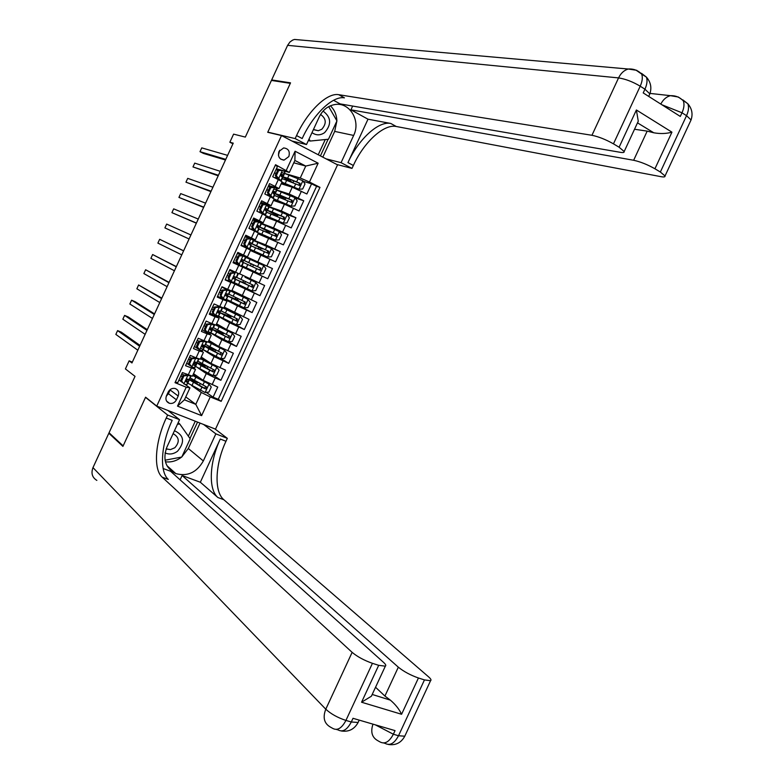 <?xml version="1.0" encoding="UTF-8"?>
<svg xmlns="http://www.w3.org/2000/svg" width="784" height="784" viewBox="0 0 784 784"><rect width="100%" height="100%" fill="white"/><g stroke="black" fill="none" stroke-linecap="round" stroke-linejoin="round"><path stroke-width="1.18" d="M278.977 151.459C277.644 156.624 279.359 159.495 284.122 160.083L288.845 156.555C290.178 151.351 288.434 148.48 283.612 147.941L278.977 151.459M278.418 155.222L279.702 150.244M215.502 429.142L337.541 164.856L281.505 135.563L156.741 406.092L215.502 429.142M281.505 135.563L267.726 132.3L290.296 83.359L271.431 80.429L245.323 137.092L233.593 134.133L229.859 142.247L232.936 143.805M156.741 406.092L145.589 397.194L123.147 445.88L109.054 432.758L135.034 376.369L125.411 368.921L129.135 360.836L131.947 362.953L233.24 143.149L229.859 142.247M275.272 165.306L277.477 166.424L272.714 176.753L278.32 179.585L275.155 186.445L278.937 188.63L268.677 185.504M275.155 186.445L269.539 183.632L264.776 193.952L270.402 196.745L267.236 203.605L271.048 205.712L260.935 202.292M267.236 203.605L261.601 200.831L256.848 211.151L262.493 213.905L259.328 220.765L263.169 222.783L253.193 219.079M259.328 220.765L253.673 218.03L248.91 228.34L254.575 231.055L251.409 237.915L255.3 239.855L245.451 235.857M251.409 237.915L245.745 235.22L240.982 245.529L246.666 248.205L243.501 255.055L247.421 256.927L237.709 252.634M243.501 255.055L237.817 252.409L233.064 262.718L238.757 265.345L235.592 272.205L239.551 273.979M235.592 272.205L229.888 269.588L225.135 279.888L230.849 282.485L227.683 289.335L231.692 291.031M227.683 289.335L221.97 286.758L217.217 297.067L222.95 299.615L219.785 306.466L223.832 308.073M219.785 306.466L214.052 303.937L209.299 314.237L215.041 316.746L211.886 323.596L215.972 325.105M211.886 323.596L206.133 321.097L201.38 331.397L207.143 333.866L203.987 340.717L208.113 342.138M203.987 340.717L198.215 338.257L193.462 348.557L199.244 350.987L196.088 357.837L200.253 359.16M196.088 357.837L190.296 355.417L185.553 365.707L195.51 369.44L192.511 367.196M193.55 373.684L203.144 380.309L217.766 387.051L213.081 397.194L206.28 392.382M197.931 367.912L206.27 373.547L215.218 377.947L220.882 380.279L213.748 375.507M220.882 380.279L225.567 370.136L210.955 363.394L201.233 357.053M208.907 340.413L218.756 346.479L233.377 353.221L228.693 363.374L221.196 358.621M216.58 323.772L226.566 329.554L241.188 336.297L236.503 346.45L228.614 341.736M224.263 307.122L248.998 319.372L244.314 329.535L234.641 324.086M231.946 290.472L256.819 302.448L252.125 312.6L235.484 303.8M239.63 273.812L264.639 285.513L259.945 295.676L240.913 286.238M239.933 254.673L240.09 253.938L272.46 268.569L267.765 278.741L235.533 263.816L253.134 271.979L250.008 278.751M272.46 268.569L253.046 259.945M250.4 250.478L275.586 261.797L280.28 251.625L260.631 243.51M258.083 233.808L283.406 244.853L288.1 234.681L275.478 229.849M265.776 217.139L276.605 221.137L291.227 227.899L295.931 217.727L286.856 214.522M273.479 200.459L284.425 204.173L299.057 210.945L303.751 200.773L295.166 197.98M238.757 265.345L233.064 262.699M230.849 282.485L225.331 279.467M222.95 299.615L226.37 300.899L217.599 296.234M215.041 316.746L218.53 317.902L209.867 312.992M207.143 333.866L210.68 334.905L202.145 329.741M199.244 350.987L202.84 351.898L194.412 346.489M176.439 399.801L178.193 396.008C179.428 392.343 178.389 389.824 175.097 388.482C172.108 387.972 169.814 389.148 168.207 392.029L166.453 395.822C165.228 399.438 166.218 401.927 169.432 403.309C172.47 403.897 174.803 402.721 176.439 399.801L168.403 393.705L170.344 389.442M293.784 162.798L305.76 166.061L294.872 160.446L289.335 172.441L275.547 164.709L175.008 382.68L186.229 387.208L189.934 387.874L185.171 384.444M286.346 170.216L295.098 151.234L318.147 163.209L309.464 182.006L319.97 187.356L221.176 401.339L210.259 396.929L201.615 415.647L177.507 406.122L186.229 387.208M274.586 189.326L276.566 189.963M276.909 190.071L289.129 194.001L303.751 200.773M281.172 183.779L292.256 187.209L289.129 194.001M270.823 187.327L271.284 186.327M266.932 205.918L268.883 206.604M269.226 206.721L281.299 210.955L295.931 217.727M263.022 204.232L263.502 203.183M255.29 220.99L256.476 221.441L255.29 220.99L255.731 220.039M258.504 222.215L261.209 223.244M261.386 223.313L273.469 227.919L288.1 234.681M247.675 237.885L265.649 244.863L280.28 251.625M247.695 237.464L247.96 236.886M227.762 280.672L245.323 288.924L242.197 295.695M220 297.508L220.343 296.754L222.058 297.655M223.371 290.403L222.46 289.933L227.282 290.1L223.371 290.403L221.01 295.539L223.342 298.635L237.503 305.848L234.377 312.63M212.229 314.335L212.748 313.208L213.258 313.492M215.747 314.903L218.266 316.324M218.54 316.481L229.692 322.783L226.566 329.554M208.123 331.436L210.602 332.926M210.916 333.122L221.882 339.707L218.756 346.479M204.477 331.152L204.987 330.035M200.488 347.969L202.938 349.537M203.252 349.733L214.071 356.622L210.955 363.394M196.715 347.969L197.117 347.096M190.659 365.942L186.69 363.237M192.864 364.501L195.216 366.079M188.964 364.785L189.248 364.148M213.081 397.194L218.275 399.291L316.579 186.347L311.581 183.809L303.212 181.329M292.256 187.209L306.887 193.981L311.581 183.809M267.765 278.741L253.134 271.979M259.945 295.676L245.323 288.924M252.125 312.6L237.503 305.848M244.314 329.535L229.692 322.783M236.503 346.45L221.882 339.707M228.693 363.374L214.071 356.622M175.351 381.926L177.645 382.857L182.388 372.567L192.403 376.183M289.335 172.441L282.818 170.549M281.289 170.108L276.429 168.707M182.358 382.416L178.968 379.975M189.934 387.874L184.426 399.82L195.794 404.348L201.282 392.461L210.259 396.929M185.759 396.92L195.794 404.348L201.615 415.647M185.24 381.024L187.405 382.563M191.472 385.463L201.282 392.461M132.329 362.13L129.135 360.836M283.377 160.103L283.906 160.103M282.24 172.735L284.239 173.313M282.24 182.79L298.871 189.199L302.663 189.022L305.005 183.936L302.791 180.712L284.71 173.45M285.974 173.823L300.252 177.997L305.76 166.061L318.147 163.209M278.712 170.216L279.055 169.471M222.039 297.636L220.343 296.754M220.49 296.813L220.843 296.048M241.09 285.866L240.855 286.366L227.938 280.29M228.085 280.358L228.722 278.977M232.201 271.44L232.505 270.784M235.68 263.894L236.601 261.905M243.804 246.274L244.481 244.824M251.556 229.487L252.36 227.732M259.426 212.415L260.249 210.641M267.354 195.236L268.138 193.54M275.282 178.046L276.027 176.439M218.275 399.291L221.176 401.339M188.454 379.985L188.689 379.495M196.206 363.188L196.539 362.463M203.967 346.381L204.399 345.43M212.111 348.664L212.356 348.116M211.719 329.564L212.258 328.388M211.758 333.347L210.965 333.004M219.745 332.112L220.137 331.25M222.117 326.977L216.217 324.556M219.481 312.757L220.128 311.346M222.47 318.098L218.618 316.413M227.389 315.55L227.928 314.384M227.233 295.931L227.987 294.294M233.299 302.742L225.978 299.694M235.033 298.978L235.71 297.508M234.994 279.104L235.857 277.242M237.405 273.89L237.738 273.175M242.677 282.407L243.501 280.633M245.049 277.271L245.382 276.546M245.225 256.946L245.5 256.339L240.237 254.006M240.904 266.305L241.286 265.482M242.785 262.238L243.697 260.259M252.771 260.543L253.075 259.876L245.5 256.339M248.489 269.814L248.871 268.981M250.351 265.776L251.243 263.845M253.095 239.884L247.842 237.532M248.793 249.214L249.057 248.646M250.655 245.176L251.458 243.422M260.562 243.648L253.163 239.728M256.25 253.007L256.525 252.409M258.152 248.891L258.896 247.264M247.421 256.927L250.576 250.096L246.666 248.205M258.534 228.105L259.23 226.586M268.363 226.752L261.415 223.391M265.943 231.995L266.55 230.682M255.3 239.855L258.446 233.034L254.575 231.055M266.403 211.033L267.001 209.74M270.99 207.711L269.177 206.819M273.743 215.1L274.204 214.091M266.305 215.992L262.493 213.905M274.282 193.952L274.772 192.893M276.987 190.267L294.96 197.686L297.185 200.88L294.833 205.967L291.138 206.163L295.009 197.764M281.534 198.195L281.858 197.499M274.184 198.92L270.402 196.745M282.162 176.87L282.554 176.037M316.579 186.347L319.97 187.356M309.464 182.006L300.252 177.997M282.064 181.849L278.32 179.585M184.426 399.82L177.507 406.122M295.098 151.234L294.872 160.446M166.277 396.263L168.403 393.705M183.946 375.869L183.093 375.271L186.955 374.87L187.905 375.458L183.946 375.869L181.584 380.995L183.966 383.984L186.67 384.797L187.484 383.905L188.964 380.701L187.16 379.084M183.966 383.984L181.584 380.995M187.053 374.86L188.552 375.095M187.905 375.458L190.904 375.957M183.093 375.271L180.732 380.387M140.032 345.411L121.216 332.112L117.59 330.613L139.65 346.244M117.59 330.613L115.846 334.415L137.817 350.213M182.525 376.506L180.937 375.703M180.839 375.918L182.417 376.732M186.582 379.309L186.063 380.426M184.162 375.154L181.77 373.909M191.12 376.026L189.111 379.515L187.405 379.093L186.572 381.171L188.16 381.563L188.964 380.701M188.16 381.563L186.68 384.787L188.16 381.563M189.111 379.515L190.59 376.291L189.111 379.515M187.827 383.151L205.036 392.519L208.926 392.088L211.268 387.022L208.936 384.062L192.717 375.507M208.936 384.062L197.205 377.761L193.491 375.144L196.911 376.006M193.207 374.438L196.029 375.389M198.019 382.494L197.372 382.239L196.588 383.944M188.895 379.534L201.919 387.149L205.398 388.825L206.515 388.531L206.408 386.855L190.228 377.957M196.235 381.524L189.336 379.27M205.82 386.571L204.448 388.149L203.34 387.61L191.1 380.318L197.372 382.239M165.071 452.887C169.285 454.789 173.46 454.22 177.586 451.192C185.083 442.058 184.044 435.238 174.46 430.72M166.169 448.85L170.393 449.624L174.822 447.752C179.722 442.117 179.35 437.541 173.715 434.013L173.029 433.817M177.4 424.34L179.683 423.928L190.198 438.785L181.77 457.033L165.052 460.208M178.154 422.713L179.683 423.928M312.003 132.633C316.099 135.554 320.303 135.554 324.605 132.633C331.75 124.421 331.24 117.237 323.077 111.083M313.463 129.478L318.284 130.722L321.803 129.262C326.732 123.529 326.32 118.59 320.568 114.454M328.702 106.624L336.934 120.893L328.467 139.238L310.229 141.042L309.043 139.042M308.328 140.591L310.229 141.042M405.289 735.098L404.779 736.205L398.517 735.745L393.362 734.236L395.048 730.619L353.006 718.301L351.301 721.986L345.93 720.427C337.62 717.664 330.907 713.93 325.781 709.197L352.134 652.357C357.416 656.757 364.178 660.412 372.429 663.323L345.93 720.427C341.785 728.258 337.394 730.913 332.739 728.395L330.407 727.091C324.145 723.475 322.606 717.507 325.781 709.197L92.982 467.627L108.829 433.248L122.912 446.39L145.52 397.361L167.629 415.03L166.247 418.029C155.252 441.333 153.027 469.253 162.19 477.182L352.134 652.357M146.089 397.586L145.52 397.361M167.884 410.463L179.556 419.685L166.865 447.184C162.513 459.404 165.502 468.215 175.832 473.605C187.533 476.721 196.696 472.507 203.33 460.953L215.845 433.846L227.321 438.334L225.968 441.265C215.198 464.01 213.856 491.588 223.803 499.692L428.632 676.896C430.886 678.875 431.523 680.149 430.553 680.718L404.779 736.205C401.143 742.811 395.685 745.564 388.403 744.486M179.556 419.685L167.629 415.03M372.204 694.457L390.373 700.141C395.459 704.463 399.203 709.177 401.584 714.273L361.561 702.229L378.692 665.322L385.336 666.175C386.277 665.587 385.718 664.352 383.65 662.47L170.549 471.253L163.131 468.518M180.104 479.818L182.094 475.506L398.331 667.174C403.77 671.574 410.473 675.181 418.431 677.993L401.584 714.273M200.332 482.238L220.284 439.05C209.485 461.854 208.064 489.461 217.932 497.546L200.332 482.238L182.094 475.506M378.692 665.322L372.429 663.323M96.844 480.396C92.189 477.485 90.905 473.232 92.982 467.627M110.093 433.719L108.829 433.248M203.585 424.467L215.845 433.846M214.885 428.897L227.321 438.334M383.739 742.997L385.16 743.399C389.981 745.947 394.44 743.389 398.517 735.745L424.458 679.914L418.431 677.993M424.458 679.914L430.553 680.718M390.373 700.141L384.915 696.065L398.331 667.174M375.546 687.254L384.915 696.065M166.247 418.029L172.186 420.342C161.21 443.587 159.074 471.478 168.315 479.416L162.19 477.182M361.561 702.229L371.381 696.221L372.214 694.595M200.047 423.076L188.307 448.497L181.849 456.866M181.604 457.072C176.616 460.933 171.216 462.511 165.414 461.796M189.983 438.481L197.548 422.096M188.356 436.178L195.275 421.204M636.177 70.256L641.704 74.098C642.841 77.371 642.351 81.399 640.214 86.191L613.46 143.844C605.826 139.532 598.653 136.681 591.949 135.289L618.556 77.91C625.426 78.959 632.649 81.722 640.214 86.191L644.938 89.2L643.213 92.924L680.296 116.444L682.002 112.788L686.539 115.669L691.057 119.942L690.596 120.942M636.794 70.315L628.219 69.021C624.054 70.276 620.83 73.235 618.556 77.91L287.61 45.335L271.666 79.939L290.531 82.849L267.805 132.133L268.461 132.476M326.056 158.848L341.069 162.67L353.653 135.436C361.14 120.716 349.409 101.489 334.503 104.615C327.732 105.967 322.645 110.064 319.264 116.904L306.505 144.54L295.156 138.592L296.548 135.573C307.191 111.955 326.908 92.404 338.708 94.688L591.949 135.289M341.069 162.67L351.996 168.403L353.359 165.463C363.747 142.394 383.807 123.735 396.263 126.489L661 176.665C663.94 177.194 665.283 176.959 665.038 175.959L660.363 172.029L686.539 115.669C688.626 110.995 689.048 107.016 687.823 103.743L682.825 99.872M368 119.197L347.949 162.621C358.366 139.493 378.388 120.746 390.785 123.46L368 119.197L350.918 109.819L352.663 106.056M333.563 100.293L340.109 103.89L620.399 152.331C623.143 152.792 624.407 152.517 624.182 151.528L619.105 147.235L636.392 109.985L671.937 132.163C666.429 133.731 660.383 133.946 653.787 132.79L637.49 122.853M671.937 132.163L654.934 168.776L660.363 172.029M654.934 168.776C647.555 164.611 640.459 161.778 633.648 160.269L647.182 131.124L653.787 132.79M350.918 109.819L633.648 160.269M287.61 45.335L289.972 41.973L292.667 40.082L294.49 39.445L300.115 39.945M271.666 79.939L273.028 80.683M292.011 141.051L306.505 144.54M267.805 132.133L295.156 138.592M336.826 164.483L351.996 168.403M613.46 143.844L619.105 147.235M634.521 129.252L647.182 131.124M296.548 135.573L302.193 138.543C312.816 114.983 332.563 95.521 344.431 97.853L338.708 94.688M637.598 122.784L638.264 121.197L636.392 109.985M330.397 105.811C334.454 109.731 336.61 114.719 336.865 120.775M336.875 121.02L334.69 131.398L322.802 157.153M320.421 155.908L328.094 139.278M318.245 154.771L325.272 139.552M191.825 358.788L190.963 358.21L194.902 357.818L195.775 358.396L191.825 358.788L189.463 363.913L191.776 366.853L194.51 367.784L195.255 367.049L196.735 363.845L194.608 362.149M191.845 366.922L189.463 363.913M194.902 357.818L196.51 358.004M195.775 358.396L198.842 358.896M190.963 358.21L188.601 363.325M147.294 329.652L128.204 316.922L124.597 315.403L146.961 330.358M124.597 315.403L122.843 319.206L145.138 334.337M190.238 359.797L188.64 359.003M188.562 359.18L190.149 359.983M194.265 362.414L193.932 363.404M191.433 358.161L189.493 357.171M198.999 358.954L196.951 362.512L195.236 362.041L194.442 364.119L196 364.55L196.735 363.845M196 364.55L194.52 367.774L196 364.55M199.714 341.697L198.832 341.148L202.772 340.775L203.654 341.324L199.714 341.697L197.343 346.822L199.714 349.86L202.37 350.771L204.516 346.979L202.194 345.303M199.714 349.86L197.343 346.822M202.772 340.775L204.487 340.932M203.654 341.324L206.29 342.265L206.809 341.844M198.832 341.148L196.47 346.263M154.556 313.894L135.201 301.732L131.604 300.194L154.291 314.472M131.604 300.194L129.85 303.996L152.459 318.451M197.95 343.078L196.353 342.294M196.284 342.441L197.872 343.235M201.988 345.558L201.811 346.381M198.803 341.226L197.215 340.432M206.878 341.863L204.81 345.489L203.076 344.98L202.301 347.067L203.85 347.537L204.516 346.979M203.85 347.537L202.37 350.771L203.85 347.537M207.593 324.605L206.711 324.086L210.631 323.733L211.523 324.253L207.593 324.605L205.232 329.731L207.584 332.788L210.21 333.759L212.297 330.113L209.857 328.496M207.584 332.788L205.232 329.731M210.631 323.733L212.513 323.87M211.523 324.253L214.14 325.242L214.659 324.743M206.711 324.086L204.35 329.202M161.818 298.126L138.611 284.974L161.612 298.586M138.611 284.974L136.857 288.777L159.779 302.555M205.663 326.36L204.065 325.585M204.007 325.693L205.604 326.477M209.74 328.731L209.691 329.368M206.525 324.468L204.938 323.684M214.718 324.88L213.238 328.084L210.925 327.908L210.181 330.005L212.297 330.113M211.709 330.525L210.22 333.749L211.709 330.525M212.66 328.476L214.14 325.242L212.66 328.476M215.482 307.504L214.581 307.014L218.501 306.681L219.402 307.181L215.482 307.504L213.121 312.64L215.463 315.717L218.07 316.736L220.088 313.237L217.599 311.728M215.463 315.717L213.121 312.64M218.501 306.681L220.304 306.995L218.393 305.858M219.402 307.181L222.499 308.004L220.402 306.74M214.581 307.014L212.219 312.13M169.089 282.358L145.618 269.755L168.932 282.691M145.618 269.755L143.864 273.567L167.1 286.66M213.375 309.631L211.778 308.867M211.739 308.945L213.336 309.719M214.257 307.71L212.66 306.936M222.499 308.004L221.019 311.209L218.765 310.836L218.05 312.943L220.088 313.237M218.07 316.736L219.559 313.502L218.079 316.726M221.999 308.22L220.51 311.454L221.99 308.22M195.559 366.402L212.846 375.605L216.727 375.193L219.069 370.126L216.747 367.137L200.459 358.719M216.747 367.137L204.957 360.954L201.194 358.445L205.192 359.64M200.88 357.818L204.31 359.062M199.665 368.872L201.145 365.667L196.627 362.62L205.908 365.677M207.701 366.638L205.026 365.667L204.359 367.118M201.145 365.667L213.072 371.851L214.483 371.41L214.395 370.087L197.95 361.208M213.581 369.627L212.092 371.195L198.803 363.619L205.026 365.667M203.291 349.644L220.647 358.68L224.528 358.298L226.87 353.221L224.557 350.213L208.211 341.932M224.557 350.213L208.897 341.746L213.797 343.421M208.544 341.187L212.915 342.882M207.437 352.036L208.907 348.841L204.33 345.92L213.552 349.154L212.493 348.184M214.512 349.233L215.698 350.144L212.68 349.086L212.121 350.291M208.907 348.841L221.088 354.985L222.166 354.652L222.342 353.349L205.682 344.45M221.343 352.673L219.892 354.299L206.506 346.93L212.68 349.086M211.023 332.886L228.467 341.755L232.329 341.383L234.671 336.316L232.368 333.288L215.953 325.135M232.368 333.288L216.6 325.046L223.028 327.496M215.198 335.199L216.678 331.995L212.043 329.221L221.176 332.632L220.137 331.269M222.078 332.23L223.322 333.621L220.324 332.504L219.892 333.455M216.678 331.995L228.938 338.061L230.133 337.522L230.153 336.405L213.415 327.683M229.095 335.709L227.693 337.394L214.208 330.221L220.324 332.504M218.756 316.119L236.278 324.821L240.139 324.478L242.481 319.402L240.188 316.354L222.362 307.573M240.188 316.354L224.312 308.337L233.005 311.875M223.891 307.926L229.849 310.219M222.979 318.353L224.449 315.148L219.745 312.512L228.81 316.099L227.742 314.786M229.8 315.315L229.761 316.354L230.957 317.089L227.977 315.913L227.654 316.618M224.449 315.148L236.788 321.136L237.454 319.019L221.157 310.925M236.846 318.735L235.808 320.587L221.921 313.512L227.977 315.913M227.282 290.1L230.29 291.119L228.81 294.333L226.615 293.765L225.919 295.872L227.419 296.47L226.39 299.566L227.87 296.352L225.429 295M223.342 298.635L221.01 295.539M226.37 289.629L221.862 287.003M228.36 294.431L229.849 291.187L228.369 294.431M230.29 291.119L221.882 286.954M222.46 289.933L220.098 295.058M176.351 266.589L152.635 254.535L176.263 266.785M152.635 254.535L150.881 258.338L174.43 270.764M221.088 292.902L219.491 292.138M219.461 292.197L221.068 292.961M221.99 290.942L220.392 290.188M225.919 299.704L227.87 296.352M226.498 299.351L244.098 307.887L247.94 307.563L250.282 302.487L248.009 299.419L229.849 290.619L237.454 293.726M248.009 299.419L232.025 291.619L240.953 295.431L237.503 293.628M230.751 301.507L232.221 298.302L227.458 295.803L236.435 299.566L235.347 298.292M237.464 298.704L237.366 299.86L238.581 300.556L235.425 299.772M232.221 298.302L244.647 304.202L245.274 302.075L228.889 294.147M244.579 301.752L243.648 303.682L229.634 296.803L235.641 299.321M231.26 273.302L230.339 272.852L235.161 273.008L231.26 273.302L228.899 278.428L231.221 281.554L234.181 282.681L235.661 279.476L233.377 278.32M231.221 281.554L228.899 278.428M234.24 272.567L229.585 270.245M235.161 273.008L229.594 270.225M230.339 272.852L227.977 277.977M183.623 250.802L159.642 239.306L183.593 250.88M159.642 239.306L157.888 243.118L181.761 254.859M228.81 276.164L227.203 275.409L228.801 276.193M229.732 274.175L228.124 273.42M238.081 274.243L236.601 277.448L234.465 276.683L233.799 278.8L235.661 279.476M236.219 277.399L237.709 274.155L236.219 277.399M234.23 282.573L251.919 290.942L255.751 290.639L258.093 285.562L255.829 282.475L245.069 277.232M255.829 282.475L245.078 277.203M238.522 284.651L240.002 281.446L235.171 279.084L244.069 283.024L242.962 281.799M245.059 282.22L244.961 283.367L246.215 284.014L243.207 282.926M240.002 281.446L252.497 287.258L253.105 285.121L236.631 277.369M252.272 284.739L251.497 286.768L243.295 282.72M239.11 264.473L233.456 261.856L239.777 264.776L238.169 264.032L235.857 260.896L236.788 261.317L239.11 264.473L238.169 264.032M243.05 255.917L238.218 255.77L242.109 255.506L245.872 257.348L244.392 260.562L242.315 259.602L241.678 261.719L259.984 270.206L260.925 268.177L243.814 260.357L253.555 264.943L252.507 266.766M241.815 255.525L237.327 253.477M239.159 256.182L236.788 261.317M238.218 255.77L235.857 260.896M164.905 227.889L189.081 238.973L164.905 227.889L166.659 224.077L190.924 234.975M235.847 256.672L237.464 257.417L235.857 256.662M242.246 259.602L244.392 260.562M241.639 265.639L243.138 262.405L241.648 265.639M250.978 264.414L251.615 264.041M259.739 273.998L241.423 265.541L259.739 273.998L263.571 273.714L265.913 268.638L263.649 265.521L245.843 257.407M250.576 265.874L250.576 265.306M251.919 264.051L253.555 264.943M251.88 264.13L260.063 267.805L260.562 269.01L259.337 269.843L260.357 270.313M247.058 239.071L250.939 238.826L247.058 239.071L244.686 244.206L246.989 247.372L249.763 248.9L241.178 245.127M246.989 247.372L241.188 245.088M250.939 238.826L253.663 240.453L252.183 243.667L250.174 242.511L249.557 244.637L251.252 245.696L249.763 248.9M249.067 238.493L245.059 236.709M246.107 238.679L243.736 243.804L244.686 244.206M246.049 246.97L243.736 243.804M196.421 223.038L171.921 212.65L173.676 208.848L198.254 219.059M243.569 239.933L245.186 240.668M249.675 242.668L252.183 243.667M245.206 240.629L243.589 239.894M250.998 245.363L249.508 248.597L250.998 245.363M196.353 223.185L171.921 212.65M259.69 247.185L262.405 248.94L261.17 248.45L260.112 249.763M258.593 247.911L260.259 247.94L251.527 243.628L256.495 245.706L257.975 242.501L253.595 240.619M257.279 252.419L267.56 257.054L271.382 256.789L273.724 251.703L271.47 248.577L257.975 242.501M267.56 257.054L249.136 248.812L256.486 252.487M257.162 252.673L260.033 254.065L256.456 252.546M251.194 245.823L268.206 253.359L268.755 251.213L256.495 245.706M259.543 247.519L253.702 244.637L267.677 250.762L267.187 252.918L268.206 253.359M254.947 221.95L258.828 221.725L254.947 221.95L252.585 227.086L254.878 230.28L257.564 232.005L250.508 229.104M254.878 230.28L253.918 229.898L255.368 230.986L248.93 228.32M258.828 221.725L261.464 223.558L259.984 226.762L258.034 225.42L257.446 227.546L259.043 228.791L257.564 232.005M256.27 221.451L252.791 219.932M253.987 221.578L251.625 226.703L252.585 227.086M253.918 229.898L251.625 226.703M203.752 207.123L178.938 197.421L180.692 193.609L205.584 203.144M251.292 223.195L252.909 223.92M257.27 225.812L259.984 226.762M252.948 223.842L251.321 223.117M203.634 207.397L178.938 197.421M267.471 230.329L267.207 230.908L270.049 232.378L268.785 231.946L267.854 232.828M266.217 231.407L267.893 231.388L259.249 226.899L264.277 228.83L265.756 225.625L261.337 223.822M259.043 233.054L275.38 240.09L279.192 239.855L281.544 234.769L279.3 231.613L265.756 225.625M275.38 240.09L257.524 232.505M258.21 232.877L264.1 235.984M259.024 233.093L267.677 237.513L264.041 236.111M258.936 229.036L276.066 236.396L276.576 234.249L264.277 228.83M267.207 230.908L261.425 227.899L275.488 233.828L275.037 235.994L276.066 236.396M262.856 204.82L266.717 204.614L262.856 204.82L260.484 209.955L262.767 213.17L265.237 214.502L265.364 215.1L264.649 214.983M262.767 213.17L261.797 212.817L263.022 213.473L262.816 214.061M266.717 204.614L269.265 206.653L267.775 209.867L265.894 208.328L265.335 210.455L266.844 211.896L265.364 215.1M263.424 204.399L260.533 203.154M261.876 204.477L259.514 209.612L260.484 209.955M261.797 212.817L259.514 209.612M211.092 191.208L185.955 182.182L187.709 178.37L212.925 187.229M259.014 206.447L260.641 207.162M264.972 208.995L267.775 209.867M260.69 207.054L259.063 206.339M210.906 191.6L185.955 182.182M275.262 213.464L274.87 214.287L277.683 215.825L275.694 215.923M273.832 214.894L275.537 214.836L266.972 210.161L272.068 211.964L273.547 208.76L269.088 207.035M266.776 216.306L283.21 223.136L287.013 222.911L289.365 217.834L287.13 214.649L273.547 208.76M283.21 223.136L265.933 215.678M266.148 216.345L272.783 219.726M266.746 216.355L273.851 220.118M266.687 212.239L283.926 219.432L284.406 217.286L272.068 211.964M274.87 214.287L269.147 211.17L283.308 216.894L283.779 218.667M270.754 187.69L274.616 187.503L270.754 187.69L268.383 192.825L273.155 198.176M270.666 196.069L269.676 195.735L270.95 197.009M274.616 187.503L277.036 188.915L277.066 189.738L275.576 192.952L275.547 192.158L273.763 191.227L273.224 193.354L274.645 194.981L273.165 198.185M270.549 187.337L268.275 186.376M269.774 187.376L267.403 192.501L268.383 192.825M269.676 195.735L267.403 192.501M218.432 175.283L192.982 166.933L194.736 163.121L220.265 171.304M266.746 189.689L268.373 190.404M272.763 192.198L275.576 192.952M273.342 191.355L272.852 191.923M268.442 190.257L266.805 189.561M218.187 175.802L192.982 166.933M283.044 196.588L282.544 197.666L285.327 199.263L283.622 199.058M281.593 198.215L283.181 198.264L274.694 193.423L279.849 195.079L281.329 191.874M274.145 199.018L291.04 206.172L274.469 199.616L279.584 202.537M273.832 199.675L278.614 202.203M274.429 195.441L291.795 202.468L292.246 200.312L279.849 195.079M282.544 197.666L276.87 194.422L291.129 199.949L291.628 201.684M278.663 170.549L282.505 170.393L278.663 170.549L276.291 175.694L280.966 180.996M278.555 178.948L277.565 178.644L278.761 179.801M282.505 170.393L284.915 171.863L284.866 172.823L283.387 176.037L283.416 175.097L281.623 174.117L281.113 176.253L282.465 177.135L282.446 178.076L281.074 181.055M277.654 170.275L276.017 169.589M277.663 170.265L275.292 175.391L276.291 175.694M277.565 178.644L275.292 175.391M225.772 159.358L199.998 151.684L201.762 147.872L227.605 155.369M274.469 172.941L276.105 173.636M280.643 175.44L283.387 176.037M281.191 174.273L280.662 175.057M276.184 173.46L274.547 172.774M280.976 180.379L282.475 177.155L280.976 180.398M225.469 160.005L203.507 153.439L199.998 151.684M289.698 181.437L282.416 176.674L287.64 178.203L289.12 174.989M298.871 189.199L281.907 182.182M281.525 183.005L285.111 185.004M282.201 182.868L286.111 185.308M290.835 179.712L290.217 181.045L292.942 182.741M282.181 178.634L299.655 185.485L300.076 183.338L287.64 178.203M290.217 181.045L284.592 177.684L288.933 178.948L298.949 182.995L299.478 184.701M284.425 204.173L281.299 210.955M276.605 221.137L273.469 227.919M268.775 238.091L265.649 244.863M260.954 255.035L257.828 261.817M206.27 373.547L203.144 380.309M215.218 377.947L212.092 384.728M301.409 191.218L298.273 198.019M293.559 208.221L290.423 215.022M285.719 225.214L282.583 232.015M277.879 242.207L274.743 248.998M270.039 259.19L266.903 265.982M262.199 276.164L259.063 282.955M254.359 293.147L251.233 299.929M246.529 310.111L243.403 316.903M238.699 327.075L235.572 333.866M230.868 344.039L227.742 350.82M223.048 360.993L219.912 367.774M191.355 368.098L188.199 374.948M170.128 389.971L178.193 396.008M187.807 375.467L183.907 383.915M205.134 392.51L208.995 384.131M199.45 377.751L198.999 378.721M194.305 380.485L195.784 377.28M191.904 385.699L193.374 382.504M202.86 385.12L204.34 381.906M200.439 390.354L201.919 387.149M204.301 388.09L205.261 388.776M220.284 439.05L225.968 441.265M217.932 497.546L223.803 499.692M358.651 721.319L358.121 722.466L351.301 721.986C347.155 729.806 342.755 732.452 338.09 729.924L336.356 729.424M372.968 724.151C370.401 731.952 372.018 737.47 377.8 740.684L380.015 741.929C384.826 744.477 389.276 741.909 393.362 734.236L375.252 724.818M188.307 448.497L203.33 460.953M347.949 162.621L353.359 165.463M390.785 123.46L396.263 126.489M677.67 96.902L670.438 95.668C666.361 96.755 663.156 99.568 660.804 104.086M661.823 104.733L682.002 112.788C684.089 108.094 684.52 104.105 683.305 100.832C679.777 97.206 675.485 95.481 670.438 95.668L650.024 93.414M678.238 96.961L687.823 103.743C691.958 108.584 693.046 113.984 691.057 119.942L665.038 175.959M644.105 75.636L641.488 73.324L646.408 77.116C647.564 80.399 647.074 84.417 644.938 89.2L649.848 93.874L649.377 94.903M334.69 131.398L353.653 135.436M195.677 358.406L191.776 366.853M196.951 362.512L198.44 359.278L196.96 362.502M203.556 341.334L199.655 349.791M204.791 345.499L206.29 342.265L204.81 345.489M211.425 324.262L207.525 332.72M219.304 307.191L215.404 315.638M212.944 375.595L216.805 367.216M207.201 360.944L206.76 361.904M202.076 363.649L203.546 360.454M210.661 368.206L212.15 364.991M208.24 373.449L209.73 370.234M212.092 371.195L213.072 371.851M220.745 358.67L224.616 350.291M214.963 344.137L214.532 345.068M209.838 346.812L211.317 343.617M218.471 351.281L219.951 348.067M216.051 356.524L217.531 353.31M219.892 354.299L220.892 354.917M212.64 348.508L214.6 349.341M228.565 341.746L232.427 333.367M222.695 327.359L222.293 328.231M217.609 329.976L219.089 326.771M226.282 334.356L227.762 331.142M223.861 339.609L225.341 336.385M227.693 337.394L228.703 337.982M220.245 332.024L222.205 332.867M236.376 324.811L240.247 316.432M230.359 310.768L230.065 311.395M225.38 313.13L226.86 309.925M234.093 317.432L235.582 314.217M231.672 322.675L233.152 319.46M235.504 320.48L236.523 321.048M227.86 315.531L229.81 316.393M227.184 290.109L223.283 298.567M244.196 307.877L248.058 299.498M233.162 296.283L234.632 293.079M241.913 300.497L243.393 297.283M239.483 305.75L240.972 302.526M243.305 303.565L244.343 304.104M235.465 299.027L237.415 299.909M235.073 273.018L231.162 281.476M235.278 279.437L233.789 282.671L235.269 279.437M252.007 290.942L255.878 282.554M240.933 279.427L242.413 276.223M249.724 283.563L251.213 280.339M247.303 288.806L248.783 285.592M251.115 286.65L252.164 287.16M243.079 282.534L245.029 283.416M242.952 255.927L239.051 264.384M243.452 262.581L241.972 265.796M245.578 257.123L244.079 260.357L245.568 257.123M259.827 273.988L263.708 265.6M248.714 262.571L250.194 259.367M246.303 267.795L247.783 264.59M257.544 266.619L259.034 263.395M255.123 271.872L256.603 268.647M259.857 267.697L260.925 268.177M250.841 238.836L246.94 247.293M253.438 240.08L251.948 243.314L253.438 240.071M259.23 247.528L261.17 248.45M267.658 257.044L271.529 248.655M254.085 250.929L255.564 247.724M265.364 249.665L266.854 246.45M262.944 254.918L264.424 251.703M267.677 250.762L268.755 251.213M258.73 221.735L254.82 230.192M258.867 228.32L257.368 231.554L258.857 228.311M261.307 223.028L259.808 226.272L261.297 223.028M266.854 231.015L268.785 231.946M275.478 240.09L279.359 231.692M265.061 235.553L264.825 236.062M261.866 234.063L263.346 230.859M273.195 232.711L274.674 229.496M270.764 237.973L272.254 234.749M275.488 233.828L276.576 234.249M266.619 204.624L262.718 213.091M266.736 211.268L265.237 214.512L266.727 211.259M269.167 205.976L267.677 209.22L269.167 205.967M274.478 214.493L276.399 215.433M283.308 223.126L287.179 214.728M272.842 218.687L272.499 219.442M269.647 217.197L271.127 213.983M281.015 215.757L282.505 212.533M278.585 221.019L280.074 217.795M283.308 216.894L284.406 217.286M274.518 187.513L270.607 195.98M274.596 194.216L273.106 197.45M277.036 188.924L275.547 192.168L277.036 188.915M282.103 197.97L284.014 198.92M280.633 201.821L280.202 202.742M277.438 200.312L278.918 197.107M288.845 198.793L290.335 195.569M286.415 204.056L287.904 200.831M291.129 199.949L292.246 200.312M282.416 170.393L278.506 178.87M284.915 171.863L283.416 175.106M298.969 189.199L302.849 180.79M288.414 184.946L287.983 185.886M285.229 183.436L286.709 180.222M296.675 181.829L298.165 178.605M294.245 187.092L295.735 183.868M298.949 182.995L300.076 183.338M280.711 159.152L284.122 160.083M195.51 369.44L192.364 376.251M203.37 352.408L200.224 359.219M211.229 335.366L208.083 342.187M219.099 318.324L215.953 325.144M226.958 301.272L223.812 308.092M234.828 284.22L231.682 291.04M242.697 267.168L239.551 273.988M266.325 215.963L263.169 222.783M274.204 198.881L271.048 205.712M282.083 181.8L278.937 188.63M166.61 401.124L169.432 403.309M201.811 380.24L202.115 379.593M199.401 385.463L200.224 383.69M188.836 379.525L188.572 380.083M204.448 388.149L205.398 388.825M166.267 448.595L166.992 449.222M313.904 129.772L318.284 130.722M385.336 666.175L371.381 696.221M359.209 720.114L358.121 722.466C354.368 729.267 348.753 732.109 341.275 730.982M166.923 465.647L175.832 473.605M638.264 121.197L624.182 151.528M648.682 96.393L649.848 93.874C651.896 87.69 650.749 82.104 646.408 77.116L641.704 74.098C637.96 70.344 633.472 68.649 628.219 69.021L294.49 39.445M209.593 363.394L209.906 362.708M207.182 368.617L208.015 366.794M196.578 362.737L196.323 363.276M212.288 371.273L213.248 371.91M217.364 346.528L217.697 345.822M214.953 351.761L215.698 350.144M220.128 354.378L221.088 354.985M212.601 348.478L214.571 349.311M225.145 329.672L225.488 328.927M222.734 334.895L223.322 333.621M227.968 337.483L228.938 338.061M220.206 331.985L222.166 332.837M232.936 312.806L233.289 312.032M230.516 318.03L230.957 317.089M235.808 320.587L236.788 321.136M227.801 315.491L229.761 316.354M240.717 295.931L240.953 295.431M238.307 301.164L238.581 300.556M243.648 303.682L244.647 304.202M235.416 298.988L237.366 299.86M251.497 286.768L252.497 287.258M243.02 282.485L244.961 283.367M270.049 232.378L270.402 231.603M267.677 237.513L267.991 236.837M277.683 215.825L278.202 214.708M275.429 220.706L275.782 219.941M282.946 219.079L283.926 219.432M273.106 197.441L274.596 194.197M285.327 199.263L286.003 197.803M283.249 203.771L283.583 203.046M290.942 202.184L291.795 202.468M283.416 175.097L284.906 171.853M292.971 182.692L293.804 180.908M291.06 186.847L291.383 186.141M282.691 176.067L282.465 176.567M298.88 185.259L299.655 185.485"/></g></svg>
